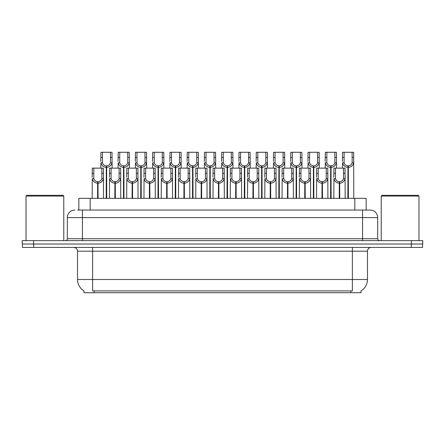 <?xml version="1.0" encoding="UTF-8"?>
<svg xmlns="http://www.w3.org/2000/svg" width="445" height="445" viewBox="0 0 445 445"><rect width="100%" height="100%" fill="white"/><g stroke="black" fill="none" stroke-linecap="round" stroke-linejoin="round"><path stroke-width="0.67" d="M77.564 210.04L82.431 210.04L77.564 210.04L78.848 210.04L78.848 198.337L366.152 198.337L366.152 210.04M361.062 290.841L361.062 292.721L83.938 292.721L83.938 290.841M84.055 290.908A13.217 13.217 0 0 1 77.525 279.51L92.627 279.51L92.627 290.908L352.373 290.908L352.373 279.51L367.475 279.51L367.475 251.191A3.777 3.777 0 0 1 371.252 247.42M77.525 279.51L77.525 251.191C77.714 250.58 77.068 247.765 73.748 247.42M360.945 290.908A13.217 13.217 0 0 0 367.475 279.51M33.725 247.42L422.6 247.42L422.6 244.021L22.4 244.021L22.4 247.42L33.725 247.42L33.725 244.021M422.6 247.42L422.6 244.021M74.882 210.04A7.548 7.548 0 0 0 67.329 217.594L67.329 238.737A1.886 1.886 0 0 1 65.443 240.623M370.118 210.04A7.548 7.548 0 0 1 377.672 217.594L82.431 217.594L82.431 210.04L370.006 210.04M377.672 217.594L377.672 238.737C377.772 239.872 378.4 240.5 379.557 240.623M33.575 240.623L22.25 240.623L22.25 244.021L33.575 244.021L33.575 240.623L411.425 240.623L411.425 244.021L422.75 244.021L422.75 240.623L411.425 240.623M339.246 198.337L339.312 181.727C337.377 181.527 336.097 180.498 335.48 178.651L335.502 168.132L345.042 168.132L345.159 198.337M339.246 183.234C336.431 182.917 334.662 181.388 333.934 178.651L333.828 198.337M333.828 177.299L333.945 168.132L335.502 168.132M339.674 198.337L339.674 181.727C341.615 181.527 342.889 180.498 343.507 178.651L343.49 168.132M339.674 181.727L339.741 198.337M339.312 181.727L339.312 198.337M345.159 177.299L345.053 178.651C344.324 181.388 342.555 182.917 339.741 183.234M347.879 198.337L347.945 165.868C346.004 165.668 344.73 164.644 344.113 162.792L344.13 152.279L353.669 152.279L353.786 198.337M347.879 167.376C345.064 167.059 343.29 165.529 342.567 162.792L342.461 168.132M342.461 161.44L342.578 152.279L344.13 152.279M348.307 198.337L348.307 165.868C350.243 165.668 351.522 164.644 352.134 162.792L352.117 152.279M348.307 165.868L348.374 198.337M347.945 165.868L347.945 198.337M353.786 161.44L353.686 162.792C352.957 165.529 351.188 167.059 348.374 167.376M321.985 198.337L322.052 181.727C320.111 181.527 318.837 180.498 318.22 178.651L318.236 168.132L327.781 168.132L327.898 198.337M321.985 183.234C319.171 182.917 317.402 181.388 316.673 178.651L316.567 198.337M316.567 177.299L316.684 168.132L318.236 168.132M322.414 198.337L322.414 181.727C324.349 181.527 325.629 180.498 326.246 178.651L326.224 168.132M322.414 181.727L322.48 198.337M322.052 181.727L322.052 198.337M327.898 177.299L327.793 178.651C327.064 181.388 325.295 182.917 322.48 183.234M304.725 198.337L304.792 181.727C302.85 181.527 301.577 180.498 300.959 178.651L300.976 168.132L310.521 168.132L310.632 198.337M304.725 183.234C301.91 182.917 300.136 181.388 299.413 178.651L299.307 198.337M299.307 177.299L299.424 168.132L300.976 168.132M305.153 198.337L305.153 181.727C307.089 181.527 308.368 180.498 308.98 178.651L308.964 168.132M305.153 181.727L305.22 198.337M304.792 181.727L304.792 198.337M310.632 177.299L310.532 178.651C309.803 181.388 308.035 182.917 305.22 183.234M287.464 198.337L287.531 181.727C285.59 181.527 284.316 180.498 283.699 178.651L283.715 168.132L293.255 168.132L293.372 198.337M287.464 183.234C284.65 182.917 282.875 181.388 282.147 178.651L282.047 198.337M282.047 177.299L282.163 168.132L283.715 168.132M287.893 198.337L287.893 181.727C289.829 181.527 291.108 180.498 291.72 178.651L291.703 168.132M287.893 181.727L287.954 198.337M287.531 181.727L287.531 198.337M293.372 177.299L293.272 178.651C292.543 181.388 290.769 182.917 287.954 183.234M270.204 198.337L270.265 181.727C268.329 181.527 267.05 180.498 266.438 178.651L266.455 168.132L275.995 168.132L276.111 198.337M270.204 183.234C267.389 182.917 265.615 181.388 264.886 178.651L264.786 198.337M264.786 177.299L264.903 168.132L266.455 168.132M270.627 198.337L270.627 181.727C272.568 181.527 273.842 180.498 274.459 178.651L274.443 168.132M270.627 181.727L270.694 198.337M270.265 181.727L270.265 198.337M276.111 177.299L276.011 178.651C275.283 181.388 273.508 182.917 270.694 183.234M330.618 198.337L330.68 165.868C328.744 165.668 327.464 164.644 326.853 162.792L326.869 152.279L336.409 152.279L336.526 168.132M330.618 167.376C327.804 167.059 326.029 165.529 325.301 162.792L325.2 168.132M325.2 161.44L325.317 152.279L326.869 152.279M331.047 198.337L331.047 165.868C332.982 165.668 334.262 164.644 334.874 162.792L334.857 152.279M331.047 165.868L331.108 198.337M330.68 165.868L330.68 198.337M336.526 161.44L336.426 162.792C335.697 165.529 333.922 167.059 331.108 167.376M313.352 198.337L313.419 165.868C311.483 165.668 310.204 164.644 309.592 162.792L309.609 152.279L319.148 152.279L319.265 168.132M313.352 167.376C310.538 167.059 308.769 165.529 308.04 162.792L307.94 168.132M307.94 161.44L308.051 152.279L309.609 152.279M313.781 198.337L313.781 165.868C315.722 165.668 316.996 164.644 317.613 162.792L317.597 152.279M313.781 165.868L313.847 198.337M313.419 165.868L313.419 198.337M319.265 161.44L319.16 162.792C318.436 165.529 316.662 167.059 313.847 167.376M296.092 198.337L296.159 165.868C294.223 165.668 292.944 164.644 292.326 162.792L292.348 152.279L301.888 152.279L302.005 168.132M296.092 167.376C293.277 167.059 291.508 165.529 290.78 162.792L290.68 168.132M290.68 161.44L290.791 152.279L292.348 152.279M296.52 198.337L296.52 165.868C298.462 165.668 299.735 164.644 300.353 162.792L300.336 152.279M296.52 165.868L296.587 198.337M296.159 165.868L296.159 198.337M302.005 161.44L301.899 162.792C301.17 165.529 299.402 167.059 296.587 167.376M278.831 198.337L278.898 165.868C276.957 165.668 275.683 164.644 275.066 162.792L275.082 152.279L284.628 152.279L284.744 168.132M278.831 167.376C276.017 167.059 274.248 165.529 273.519 162.792L273.414 168.132M273.414 161.44L273.53 152.279L275.082 152.279M279.26 198.337L279.26 165.868C281.201 165.668 282.475 164.644 283.092 162.792L283.076 152.279M279.26 165.868L279.327 198.337M278.898 165.868L278.898 198.337M284.744 161.44L284.639 162.792C283.91 165.529 282.141 167.059 279.327 167.376M26.027 196.073L26.778 195.316L63.023 195.316L63.78 196.073L26.027 196.073L26.027 240.623M63.78 196.073L63.78 240.623M381.22 196.073L381.977 195.316L418.222 195.316L418.973 196.073L381.22 196.073L381.22 240.623M418.973 196.073L418.973 240.623M252.938 198.337L253.005 181.727C251.069 181.527 249.79 180.498 249.178 178.651L249.194 168.132L258.734 168.132L258.851 198.337M252.938 183.234C250.123 182.917 248.355 181.388 247.626 178.651L247.526 198.337M247.526 177.299L247.637 168.132L249.194 168.132M253.366 198.337L253.366 181.727C255.308 181.527 256.581 180.498 257.199 178.651L257.182 168.132M253.366 181.727L253.433 198.337M253.005 181.727L253.005 198.337M258.851 177.299L258.745 178.651C258.022 181.388 256.248 182.917 253.433 183.234M235.678 198.337L235.744 181.727C233.809 181.527 232.529 180.498 231.912 178.651L231.934 168.132L241.474 168.132L241.591 198.337M235.678 183.234C232.863 182.917 231.094 181.388 230.365 178.651L230.26 198.337M230.26 177.299L230.377 168.132L231.934 168.132M236.106 198.337L236.106 181.727C238.047 181.527 239.321 180.498 239.938 178.651L239.922 168.132M236.106 181.727L236.173 198.337M235.744 181.727L235.744 198.337M241.591 177.299L241.485 178.651C240.756 181.388 238.987 182.917 236.173 183.234M218.417 198.337L218.484 181.727C216.543 181.527 215.269 180.498 214.651 178.651L214.668 168.132L224.213 168.132L224.33 198.337M218.417 183.234C215.603 182.917 213.834 181.388 213.105 178.651L212.999 198.337M212.999 177.299L213.116 168.132L214.668 168.132M218.845 198.337L218.845 181.727C220.781 181.527 222.061 180.498 222.678 178.651L222.656 168.132M218.845 181.727L218.912 198.337M218.484 181.727L218.484 198.337M224.33 177.299L224.224 178.651C223.496 181.388 221.727 182.917 218.912 183.234M201.157 198.337L201.223 181.727C199.282 181.527 198.008 180.498 197.391 178.651L197.408 168.132L206.953 168.132L207.064 198.337M201.157 183.234C198.342 182.917 196.568 181.388 195.845 178.651L195.739 198.337M195.739 177.299L195.856 168.132L197.408 168.132M201.585 198.337L201.585 181.727C203.521 181.527 204.8 180.498 205.412 178.651L205.395 168.132M201.585 181.727L201.652 198.337M201.223 181.727L201.223 198.337M207.064 177.299L206.964 178.651C206.235 181.388 204.466 182.917 201.652 183.234M261.571 198.337L261.638 165.868C259.696 165.668 258.423 164.644 257.805 162.792L257.822 152.279L267.367 152.279L267.478 168.132M261.571 167.376C258.756 167.059 256.988 165.529 256.259 162.792L256.153 168.132M256.153 161.44L256.27 152.279L257.822 152.279M261.999 198.337L261.999 165.868C263.935 165.668 265.214 164.644 265.832 162.792L265.81 152.279M261.999 165.868L262.066 198.337M261.638 165.868L261.638 198.337M267.478 161.44L267.378 162.792C266.65 165.529 264.881 167.059 262.066 167.376M244.311 198.337L244.377 165.868C242.436 165.668 241.162 164.644 240.545 162.792L240.561 152.279L250.101 152.279L250.218 168.132M244.311 167.376C241.496 167.059 239.721 165.529 238.998 162.792L238.893 168.132M238.893 161.44L239.01 152.279L240.561 152.279M244.739 198.337L244.739 165.868C246.675 165.668 247.954 164.644 248.566 162.792L248.549 152.279M244.739 165.868L244.806 198.337M244.377 165.868L244.377 198.337M250.218 161.44L250.118 162.792C249.389 165.529 247.62 167.059 244.806 167.376M227.05 198.337L227.111 165.868C225.176 165.668 223.896 164.644 223.284 162.792L223.301 152.279L232.841 152.279L232.958 168.132M227.05 167.376C224.236 167.059 222.461 165.529 221.732 162.792L221.632 168.132M221.632 161.44L221.749 152.279L223.301 152.279M227.478 198.337L227.478 165.868C229.414 165.668 230.694 164.644 231.305 162.792L231.289 152.279M227.478 165.868L227.54 198.337M227.111 165.868L227.111 198.337M232.958 161.44L232.857 162.792C232.129 165.529 230.354 167.059 227.54 167.376M209.784 198.337L209.851 165.868C207.915 165.668 206.636 164.644 206.024 162.792L206.041 152.279L215.58 152.279L215.697 168.132M209.784 167.376C206.97 167.059 205.201 165.529 204.472 162.792L204.372 168.132M204.372 161.44L204.483 152.279L206.041 152.279M210.212 198.337L210.212 165.868C212.154 165.668 213.428 164.644 214.045 162.792L214.028 152.279M210.212 165.868L210.279 198.337M209.851 165.868L209.851 198.337M215.697 161.44L215.591 162.792C214.868 165.529 213.094 167.059 210.279 167.376M183.896 198.337L183.963 181.727C182.022 181.527 180.742 180.498 180.13 178.651L180.147 168.132L189.687 168.132L189.804 198.337M183.896 183.234C181.082 182.917 179.307 181.388 178.579 178.651L178.478 198.337M178.478 177.299L178.595 168.132L180.147 168.132M184.325 198.337L184.325 181.727C186.26 181.527 187.54 180.498 188.152 178.651L188.135 168.132M184.325 181.727L184.386 198.337M183.963 181.727L183.963 198.337M189.804 177.299L189.704 178.651C188.975 181.388 187.2 182.917 184.386 183.234M166.63 198.337L166.697 181.727C164.761 181.527 163.482 180.498 162.87 178.651L162.887 168.132L172.426 168.132L172.543 198.337M166.63 183.234C163.821 182.917 162.047 181.388 161.318 178.651L161.218 198.337M161.218 177.299L161.335 168.132L162.887 168.132M167.059 198.337L167.059 181.727C169 181.527 170.274 180.498 170.891 178.651L170.874 168.132M167.059 181.727L167.125 198.337M166.697 181.727L166.697 198.337M172.543 177.299L172.443 178.651C171.714 181.388 169.94 182.917 167.125 183.234M149.37 198.337L149.437 181.727C147.501 181.527 146.221 180.498 145.61 178.651L145.626 168.132L155.166 168.132L155.283 198.337M149.37 183.234C146.555 182.917 144.786 181.388 144.058 178.651L143.958 198.337M143.958 177.299L144.069 168.132L145.626 168.132M149.798 198.337L149.798 181.727C151.739 181.527 153.013 180.498 153.631 178.651L153.614 168.132M149.798 181.727L149.865 198.337M149.437 181.727L149.437 198.337M155.283 177.299L155.177 178.651C154.454 181.388 152.68 182.917 149.865 183.234M132.109 198.337L132.176 181.727C130.24 181.527 128.961 180.498 128.344 178.651L128.366 168.132L137.905 168.132L138.022 198.337M132.109 183.234C129.295 182.917 127.526 181.388 126.797 178.651L126.692 198.337M126.692 177.299L126.808 168.132L128.366 168.132M132.538 198.337L132.538 181.727C134.479 181.527 135.753 180.498 136.37 178.651L136.354 168.132M132.538 181.727L132.604 198.337M132.176 181.727L132.176 198.337M138.022 177.299L137.917 178.651C137.188 181.388 135.419 182.917 132.604 183.234M114.849 198.337L114.916 181.727C112.974 181.527 111.701 180.498 111.083 178.651L111.1 168.132L120.645 168.132L120.762 198.337M114.849 183.234C112.034 182.917 110.265 181.388 109.537 178.651L109.431 198.337M109.431 177.299L109.548 168.132L111.1 168.132M115.277 198.337L115.277 181.727C117.213 181.527 118.492 180.498 119.11 178.651L119.088 168.132M115.277 181.727L115.344 198.337M114.916 181.727L114.916 198.337M120.762 177.299L120.656 178.651C119.927 181.388 118.159 182.917 115.344 183.234M97.588 198.337L97.655 181.727C95.714 181.527 94.44 180.498 93.823 178.651L93.839 168.132L103.385 168.132L103.496 198.337M97.588 183.234C94.774 182.917 92.999 181.388 92.276 178.651L92.171 198.337M92.171 177.299L92.287 168.132L93.839 168.132M98.017 198.337L98.017 181.727C99.953 181.527 101.232 180.498 101.844 178.651L101.827 168.132M98.017 181.727L98.084 198.337M97.655 181.727L97.655 198.337M103.496 177.299L103.396 178.651C102.667 181.388 100.898 182.917 98.084 183.234M192.524 198.337L192.59 165.868C190.655 165.668 189.375 164.644 188.758 162.792L188.78 152.279L198.32 152.279L198.437 168.132M192.524 167.376C189.709 167.059 187.94 165.529 187.212 162.792L187.111 168.132M187.111 161.44L187.223 152.279L188.78 152.279M192.952 198.337L192.952 165.868C194.893 165.668 196.167 164.644 196.785 162.792L196.768 152.279M192.952 165.868L193.019 198.337M192.59 165.868L192.59 198.337M198.437 161.44L198.331 162.792C197.602 165.529 195.833 167.059 193.019 167.376M175.263 198.337L175.33 165.868C173.389 165.668 172.115 164.644 171.497 162.792L171.514 152.279L181.059 152.279L181.176 168.132M175.263 167.376C172.449 167.059 170.68 165.529 169.951 162.792L169.845 168.132M169.845 161.44L169.962 152.279L171.514 152.279M175.692 198.337L175.692 165.868C177.633 165.668 178.907 164.644 179.524 162.792L179.507 152.279M175.692 165.868L175.758 198.337M175.33 165.868L175.33 198.337M181.176 161.44L181.071 162.792C180.342 165.529 178.573 167.059 175.758 167.376M158.003 198.337L158.07 165.868C156.128 165.668 154.854 164.644 154.237 162.792L154.254 152.279L163.799 152.279L163.91 168.132M158.003 167.376C155.188 167.059 153.419 165.529 152.691 162.792L152.585 168.132M152.585 161.44L152.702 152.279L154.254 152.279M158.431 198.337L158.431 165.868C160.367 165.668 161.646 164.644 162.264 162.792L162.241 152.279M158.431 165.868L158.498 198.337M158.07 165.868L158.07 198.337M163.91 161.44L163.81 162.792C163.081 165.529 161.312 167.059 158.498 167.376M140.742 198.337L140.809 165.868C138.868 165.668 137.594 164.644 136.977 162.792L136.993 152.279L146.533 152.279L146.65 168.132M140.742 167.376C137.928 167.059 136.153 165.529 135.43 162.792L135.325 168.132M135.325 161.44L135.441 152.279L136.993 152.279M141.171 198.337L141.171 165.868C143.106 165.668 144.386 164.644 144.998 162.792L144.981 152.279M141.171 165.868L141.237 198.337M140.809 165.868L140.809 198.337M146.65 161.44L146.55 162.792C145.821 165.529 144.052 167.059 141.237 167.376M123.482 198.337L123.543 165.868C121.607 165.668 120.328 164.644 119.716 162.792L119.733 152.279L129.273 152.279L129.389 168.132M123.482 167.376C120.667 167.059 118.893 165.529 118.164 162.792L118.064 168.132M118.064 161.44L118.181 152.279L119.733 152.279M123.91 198.337L123.91 165.868C125.846 165.668 127.125 164.644 127.737 162.792L127.721 152.279M123.91 165.868L123.971 198.337M123.543 165.868L123.543 198.337M129.389 161.44L129.289 162.792C128.561 165.529 126.786 167.059 123.971 167.376M106.216 198.337L106.283 165.868C104.347 165.668 103.068 164.644 102.456 162.792L102.472 152.279L112.012 152.279L112.129 168.132M106.216 167.376C103.401 167.059 101.632 165.529 100.904 162.792L100.804 168.132M100.804 161.44L100.915 152.279L102.472 152.279M106.644 198.337L106.644 165.868C108.586 165.668 109.859 164.644 110.477 162.792L110.46 152.279M106.644 165.868L106.711 198.337M106.283 165.868L106.283 198.337M112.129 161.44L112.023 162.792C111.3 165.529 109.526 167.059 106.711 167.376M350.866 292.721L350.866 290.841M94.134 292.721L94.134 290.841M90.179 210.04L90.179 198.337M354.821 210.04L354.821 198.337M352.373 247.42L352.373 251.191L77.525 251.191M367.475 251.191L352.373 251.191L352.373 279.51L92.627 279.51L92.627 247.42M411.275 247.42L411.275 244.021M82.431 240.623L82.431 217.594L67.329 217.594M67.329 238.737L377.672 238.737M362.569 210.04L362.569 240.623M335.502 173.311L333.945 173.311M335.48 178.651L333.934 178.651M345.053 178.651L343.507 178.651M345.042 173.311L343.49 173.311M344.13 157.452L342.578 157.452M344.113 162.792L342.567 162.792M353.686 162.792L352.134 162.792M353.669 157.452L352.117 157.452M318.236 173.311L316.684 173.311M318.22 178.651L316.673 178.651M327.793 178.651L326.246 178.651M327.781 173.311L326.224 173.311M300.976 173.311L299.424 173.311M300.959 178.651L299.413 178.651M310.532 178.651L308.98 178.651M310.521 173.311L308.964 173.311M283.715 173.311L282.163 173.311M283.699 178.651L282.147 178.651M293.272 178.651L291.72 178.651M293.255 173.311L291.703 173.311M266.455 173.311L264.903 173.311M266.438 178.651L264.886 178.651M276.011 178.651L274.459 178.651M275.995 173.311L274.443 173.311M326.869 157.452L325.317 157.452M326.853 162.792L325.301 162.792M336.426 162.792L334.874 162.792M336.409 157.452L334.857 157.452M309.609 157.452L308.051 157.452M309.592 162.792L308.04 162.792M319.16 162.792L317.613 162.792M319.148 157.452L317.597 157.452M292.348 157.452L290.791 157.452M292.326 162.792L290.78 162.792M301.899 162.792L300.353 162.792M301.888 157.452L300.336 157.452M275.082 157.452L273.53 157.452M275.066 162.792L273.519 162.792M284.639 162.792L283.092 162.792M284.628 157.452L283.076 157.452M249.194 173.311L247.637 173.311M249.178 178.651L247.626 178.651M258.745 178.651L257.199 178.651M258.734 173.311L257.182 173.311M231.934 173.311L230.377 173.311M231.912 178.651L230.365 178.651M241.485 178.651L239.938 178.651M241.474 173.311L239.922 173.311M214.668 173.311L213.116 173.311M214.651 178.651L213.105 178.651M224.224 178.651L222.678 178.651M224.213 173.311L222.656 173.311M197.408 173.311L195.856 173.311M197.391 178.651L195.845 178.651M206.964 178.651L205.412 178.651M206.953 173.311L205.395 173.311M257.822 157.452L256.27 157.452M257.805 162.792L256.259 162.792M267.378 162.792L265.832 162.792M267.367 157.452L265.81 157.452M240.561 157.452L239.01 157.452M240.545 162.792L238.998 162.792M250.118 162.792L248.566 162.792M250.101 157.452L248.549 157.452M223.301 157.452L221.749 157.452M223.284 162.792L221.732 162.792M232.857 162.792L231.305 162.792M232.841 157.452L231.289 157.452M206.041 157.452L204.483 157.452M206.024 162.792L204.472 162.792M215.591 162.792L214.045 162.792M215.58 157.452L214.028 157.452M180.147 173.311L178.595 173.311M180.13 178.651L178.579 178.651M189.704 178.651L188.152 178.651M189.687 173.311L188.135 173.311M162.887 173.311L161.335 173.311M162.87 178.651L161.318 178.651M172.443 178.651L170.891 178.651M172.426 173.311L170.874 173.311M145.626 173.311L144.069 173.311M145.61 178.651L144.058 178.651M155.177 178.651L153.631 178.651M155.166 173.311L153.614 173.311M128.366 173.311L126.808 173.311M128.344 178.651L126.797 178.651M137.917 178.651L136.37 178.651M137.905 173.311L136.354 173.311M111.1 173.311L109.548 173.311M111.083 178.651L109.537 178.651M120.656 178.651L119.11 178.651M120.645 173.311L119.088 173.311M93.839 173.311L92.287 173.311M93.823 178.651L92.276 178.651M103.396 178.651L101.844 178.651M103.385 173.311L101.827 173.311M188.78 157.452L187.223 157.452M188.758 162.792L187.212 162.792M198.331 162.792L196.785 162.792M198.32 157.452L196.768 157.452M171.514 157.452L169.962 157.452M171.497 162.792L169.951 162.792M181.071 162.792L179.524 162.792M181.059 157.452L179.507 157.452M154.254 157.452L152.702 157.452M154.237 162.792L152.691 162.792M163.81 162.792L162.264 162.792M163.799 157.452L162.241 157.452M136.993 157.452L135.441 157.452M136.977 162.792L135.43 162.792M146.55 162.792L144.998 162.792M146.533 157.452L144.981 157.452M119.733 157.452L118.181 157.452M119.716 162.792L118.164 162.792M129.289 162.792L127.737 162.792M129.273 157.452L127.721 157.452M102.472 157.452L100.915 157.452M102.456 162.792L100.904 162.792M112.023 162.792L110.477 162.792M112.012 157.452L110.46 157.452"/></g></svg>
